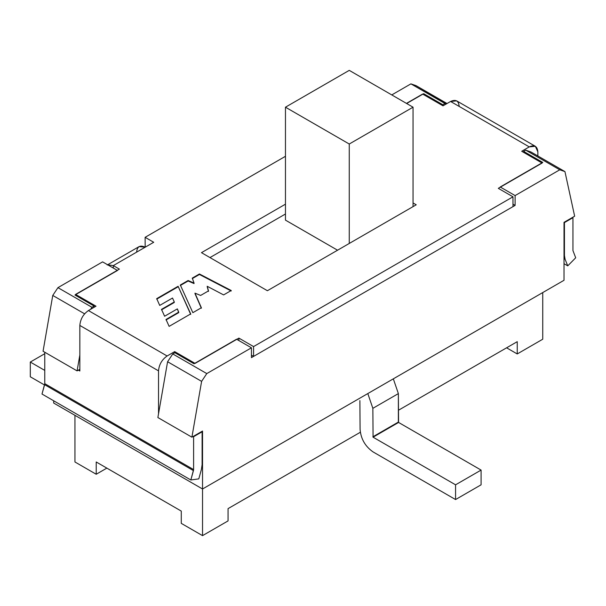 <?xml version="1.0" encoding="UTF-8"?>
<svg xmlns="http://www.w3.org/2000/svg" width="606" height="606" viewBox="0 0 606 606"><rect width="100%" height="100%" fill="white"/><g stroke="black" fill="none" stroke-linecap="round" stroke-linejoin="round"><path stroke-width="0.91" d="M359.881 400.596L360.093 429.449C360.918 438.956 365.244 446.448 373.069 451.917L455.568 499.549L481.088 484.815L481.088 470.082L455.568 484.815L455.568 499.549L373.069 451.917C365.244 446.448 360.918 438.956 360.093 429.449L359.881 400.596M202.533 488.989L202.533 535.636L228.053 520.91L228.053 508.631L360.312 432.275L228.053 508.631L228.053 520.91L202.533 535.636L181.27 523.364L181.27 511.085L96.218 461.984L96.218 474.256L106.845 468.12L96.218 474.256L74.955 461.984L96.218 474.256L96.218 461.984L181.27 511.085L181.27 523.364L202.533 535.636L202.533 488.989L53.692 403.051L202.533 488.989L564.012 280.29L202.533 488.989L202.533 431.04L191.905 437.184L201.609 381.371L206.79 373.591L251.437 347.806L236.552 339.216L194.026 363.767L174.892 352.722L172.763 353.949L206.79 373.591L172.763 353.949L167.589 361.729L201.609 381.371L167.589 361.729L157.878 417.542L191.905 437.184L157.878 417.542L167.589 361.729L172.763 353.949L174.892 352.722L194.026 363.767L236.552 339.216L251.437 347.806L206.79 373.591L201.609 381.371L191.905 437.184L202.533 431.04L202.533 488.989M398.369 410.3L517.236 341.67L517.236 353.949L542.749 339.216L542.749 292.569L542.749 339.216L517.236 353.949L517.236 341.67L398.369 410.3M44.526 384.992L30.3 376.78L30.3 362.055L44.761 353.699L30.3 362.055L44.761 370.402L30.3 362.055L30.3 376.78L44.526 384.992M506.601 347.814L517.236 353.949L506.601 347.814M74.955 415.33L74.955 461.984L74.955 415.33M515.108 195.579L559.762 169.801L525.735 150.159L523.614 151.386L542.749 162.438L500.223 186.989L515.108 195.579L500.223 186.989L542.749 162.438L523.614 151.386L525.735 150.159L559.762 169.801L564.943 171.604L530.917 151.962L525.735 150.159L530.917 151.962L564.943 171.604L574.647 216.206L564.012 222.341L564.012 280.29L564.012 222.341L574.647 216.206L564.943 171.604L559.762 169.801L515.108 195.579L515.108 205.404L515.108 195.579M79.841 369.289L77.083 370.887L43.056 351.245L77.083 370.887L79.841 354.995L77.083 370.887L79.841 369.289M416.095 85.666L447.031 103.528L416.095 85.666L410.913 83.863L446.266 103.967L444.94 103.512L442.812 104.74L423.677 93.688L423.677 94.672L423.677 93.688L442.812 104.74L442.812 105.717L442.812 104.74L444.94 103.512L410.913 83.863L416.095 85.666M90.635 309.287L91.96 307.295L57.941 287.653L52.76 295.44L84.598 313.817L52.76 295.44L43.056 351.245L52.76 295.44L57.941 287.653L91.96 307.295L94.089 306.068L74.955 295.024L117.481 270.465L102.596 261.875L57.941 287.653L102.596 261.875L117.481 270.465L74.955 295.024L94.089 306.068L91.96 307.295L90.635 309.287M523.614 152.371L523.614 151.386L523.614 152.371M512.979 204.177L515.108 205.404L251.437 357.631L251.437 347.806L251.437 357.631L515.108 205.404L512.979 204.177M53.692 400.793L53.692 403.051L53.692 400.793M94.089 307.295L94.089 306.068L94.089 307.295M391.779 94.915L410.913 83.863L391.779 94.915M406.664 103.505L423.677 93.688L406.664 103.505M393.324 378.833L398.369 393.605L398.581 422.45L481.088 470.082L481.088 484.815L455.568 499.549L455.568 484.815L373.069 437.184L372.857 408.33L367.812 393.567L372.857 408.33L373.069 437.184L455.568 484.815L481.088 470.082L398.581 422.45L373.069 437.184L398.581 422.45L398.369 422.079L372.857 436.812L398.369 422.079L398.369 393.605L372.857 408.33L398.369 393.605L393.324 378.833M337.557 250.21L285.464 220.137L337.557 250.21M413.042 206.631L413.042 107.194L349.253 144.016L349.253 243.46L349.253 144.016L285.464 107.194L285.464 220.137L285.464 107.194L349.253 70.364L413.042 107.194L413.042 206.631M349.253 144.016L413.042 107.194L349.253 70.364L285.464 107.194L349.253 144.016M79.841 325.437C80.393 319.142 83.257 314.181 88.438 310.56L96.006 306.189L88.438 310.56L167.112 355.987L174.679 351.616L195.094 363.395L238.893 338.11L238.893 340.564L238.893 338.11L253.566 346.579L238.893 338.11L195.094 363.395L174.679 351.616L167.112 355.987C161.931 359.608 159.067 364.562 158.522 370.864L158.522 413.868L158.522 370.864L79.841 325.437L79.841 371.008L79.841 325.437L158.522 370.864C159.067 364.562 161.931 359.608 167.112 355.987L88.438 310.56C83.257 314.181 80.393 319.142 79.841 325.437M251.437 355.177L253.566 356.404L253.566 346.579L512.979 196.806L498.306 188.337L542.112 163.052L521.698 151.265L529.265 146.894L521.698 151.265L542.112 163.052L498.306 188.337L512.979 196.806L512.979 206.631L253.566 356.404L251.437 355.177M535.34 146.288L456.666 100.869L450.591 101.467L529.265 146.894L535.34 146.288L537.863 151.856L537.863 155.969L537.863 151.856C537.31 146.19 534.447 144.531 529.265 146.894L450.591 101.467L443.024 105.838L422.609 94.059L406.452 103.384L422.609 94.059L443.024 105.838L450.591 101.467C455.773 99.111 458.636 100.763 459.181 106.429M119.397 269.117L113.314 265.602L113.314 268.064L113.314 265.602L119.397 269.117L75.591 294.402L96.006 306.189L75.591 294.402L119.397 269.117M285.464 156.295L145.122 237.317L153.712 242.279L113.314 265.602L107.656 264.792L113.314 265.602L153.712 242.279L145.122 237.317L285.464 156.295M192.844 312.673L180.33 285.009L188.118 280.51L194.049 283.078L192.291 278.101L199.427 273.98L231.219 290.516L223.622 294.91L207.199 286.282L208.509 290.895L200.631 295.44L194.973 293.145L201.374 307.75L192.844 312.673L201.374 307.75L194.973 293.145L200.631 295.44L208.509 290.895L207.199 286.282L223.622 294.91L231.219 290.516L199.427 273.98L192.291 278.101L194.049 283.078L188.118 280.51L180.33 285.009L192.844 312.673M267.39 290.721L201.472 252.664L285.464 204.177L201.472 252.664L267.39 290.721L416.231 204.79L267.39 290.721M413.042 202.949L416.231 204.79L413.042 202.949M156.712 298.644L178.103 286.29L190.708 313.908L169.127 326.369L166.029 319.476L178.725 312.143L177.353 308.886L164.612 316.241L161.499 309.363L174.293 301.977L172.521 298.031L159.719 305.416L156.712 298.644L159.719 305.416L172.521 298.031L174.293 301.977L174.293 302.47L174.293 301.977L161.499 309.363L164.612 316.241L177.353 308.886L178.725 312.635L178.725 312.143L166.029 319.476L169.127 326.369L190.708 313.908L178.103 286.29L190.708 314.4L178.103 286.29L156.712 298.644M145.16 247.165L145.122 237.317L145.16 247.165M285.464 213.994L209.979 257.58L285.464 213.994M174.679 352.844L174.679 351.616L174.679 352.844M512.979 196.806L253.566 346.579L253.566 356.404L512.979 206.631L512.979 196.806M79.841 371.008L78.356 370.152L79.841 371.008M44.761 352.23L44.761 383.659L193.602 469.589L193.602 436.691L193.178 436.441L193.602 436.691L193.602 469.589L190.845 479.982L198.798 478.869L201.434 469.309L202.109 464.681L202.109 431.783L202.109 464.681L201.434 469.309L198.798 478.869L190.845 479.982L42.003 394.044L44.761 383.659L44.761 352.23M201.684 431.533L202.109 431.783L193.602 436.691L202.109 431.783L201.684 431.533M572.518 217.433L572.943 217.683L572.943 250.581L572.943 217.683L572.518 217.433M564.012 255.247L564.436 255.49L564.436 222.591L564.012 222.341L564.436 222.591L572.943 217.683L564.436 222.591L564.436 255.49L565.11 259.345L567.746 265.86L575.7 257.785L572.943 250.581L575.7 257.785L567.746 265.86L564.012 263.701L567.746 265.86L565.11 259.345L564.012 258.709L565.11 259.345L564.012 255.247M180.33 285.494L188.118 281.002L188.118 280.51L188.118 281.002L194.049 283.57L194.049 283.078L194.049 283.57L188.118 281.002L180.33 285.494M192.291 278.593L199.427 274.473L199.427 273.98L199.427 274.473L231.219 291.009L199.427 274.473L192.291 278.593M207.199 286.774L208.509 291.388L207.199 286.774M194.973 293.63L201.374 308.242L194.973 293.63M156.712 299.137L178.103 286.782L156.712 299.137M161.499 309.855L174.293 302.47L161.499 309.855M166.029 319.968L178.725 312.635L166.029 319.968M136.615 252.149C137.161 246.483 140.024 244.832 145.205 247.187L139.13 246.589L107.239 265.004M44.609 384.689L42.003 394.044L190.845 479.982L193.45 470.627L44.609 384.689L193.45 470.627L193.602 469.589L44.761 383.659L44.609 384.689"/></g></svg>
